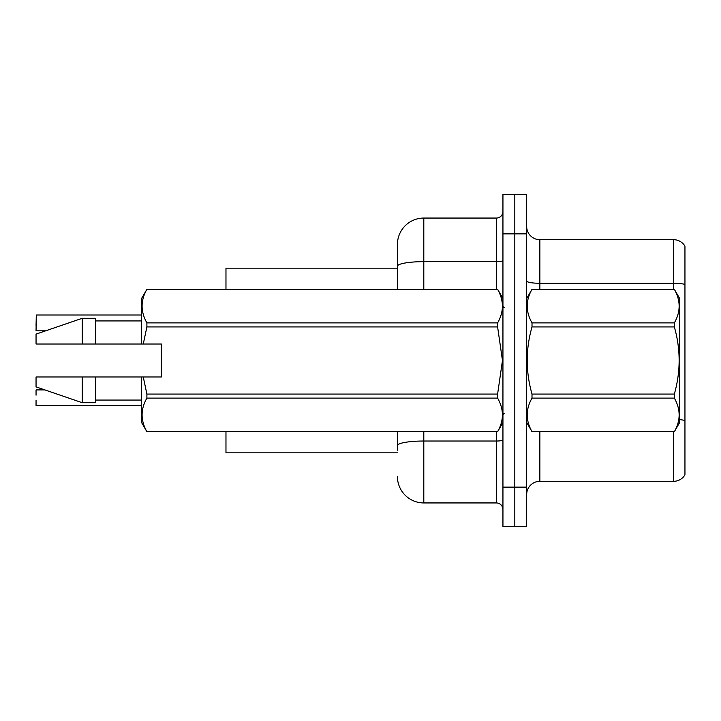 <?xml version="1.0" encoding="UTF-8"?>
<svg xmlns="http://www.w3.org/2000/svg" width="721" height="721" viewBox="0 0 721 721"><rect width="100%" height="100%" fill="white"/><g stroke="black" fill="none" stroke-linecap="round" stroke-linejoin="round"><path stroke-width="1.08" d="M397.433 289.283L397.433 266.238L397.433 268.176L225.97 268.176L225.97 289.283M397.433 452.824L225.97 452.824L225.97 431.717M526.681 494.498A13.185 13.185 0 0 1 539.867 481.313L673.603 481.313L673.603 431.717M514.812 487.117L514.812 526.681L526.681 526.681L526.681 487.117L514.812 487.117L514.812 526.681L502.943 526.681L502.943 487.117L514.812 487.117L514.812 233.883L514.812 487.117M502.943 487.117L502.943 194.319L514.812 194.319L514.812 233.883L514.812 194.319L526.681 194.319L526.681 487.117M684.95 246.149A13.185 13.185 0 0 0 673.603 239.687A13.185 13.185 0 0 1 684.95 246.149L684.95 474.851A13.185 13.185 0 0 1 673.603 481.313M684.95 284.407L684.95 285.119L684.95 284.407A13.185 2.289 180 0 0 673.603 283.281L673.603 239.687L539.867 239.687A13.185 13.185 0 0 1 526.681 226.502A13.185 13.185 0 0 0 539.867 239.687L539.867 289.283M684.95 285.119L684.95 420.514A13.185 2.289 180 0 0 679.678 419.649M397.433 450.183L397.433 431.717M423.804 431.717L423.804 502.943L496.345 502.943L496.345 431.717M423.804 218.057L423.804 261.651A26.38 4.578 180 0 0 397.433 266.238L397.433 244.437A26.38 26.38 0 0 1 423.804 218.057L496.345 218.057A6.597 6.597 0 0 0 502.943 211.46M397.433 244.437L397.433 258.947M502.943 509.54A6.597 6.597 0 0 0 496.345 502.943M423.804 502.943A26.38 26.38 0 0 1 397.433 476.563M36.05 325.55L36.311 315.005L141.559 315.005M526.681 298.512L532.008 289.319C525.627 300.459 525.627 311.652 532.008 322.891L674.342 322.891C680.732 311.742 680.732 300.558 674.342 289.319L679.678 298.512L679.678 422.488L674.342 431.717C680.732 420.541 680.732 409.348 674.342 398.109L532.008 398.109C525.627 409.258 525.627 420.442 532.008 431.681L674.342 431.681L532.008 431.717L526.681 422.488M674.342 322.891L674.342 326.928L532.008 326.928C525.627 349.252 525.627 371.63 532.008 394.072L532.008 398.109M532.008 394.072L674.342 394.072C680.732 371.63 680.732 349.252 674.342 326.928M674.342 394.072L674.342 398.109M532.008 289.283L674.342 289.283L532.008 289.319M532.008 322.891L532.008 326.928M143.263 344.016L161.342 344.016L161.342 376.984L143.263 376.984L146.895 394.072L497.607 394.072L502.465 360.5L497.607 326.928L146.895 326.928L143.263 344.016L141.559 344.016L141.559 298.512L146.895 289.319C140.505 300.459 140.505 311.652 146.895 322.891L497.607 322.891C503.997 311.742 503.997 300.558 497.607 289.319L146.895 289.319L497.607 289.283L502.943 298.512M497.607 394.072L497.607 398.109L146.895 398.109C140.505 409.258 140.505 420.442 146.895 431.681L497.607 431.681C503.997 420.541 503.997 409.348 497.607 398.109M143.263 376.984L141.559 376.984L141.559 422.488L146.895 431.717L497.607 431.717L502.943 422.488M146.895 394.072L146.895 398.109M141.559 376.984L95.397 376.984L95.397 402.706L82.212 402.706L82.212 376.984L36.05 376.984L36.05 386.88L82.212 402.706M95.397 376.984L82.212 376.984M36.05 376.984L53.498 376.984M497.607 322.891L497.607 326.928M146.895 322.891L146.895 326.928M82.212 318.294L82.212 344.016L36.05 344.016L36.05 334.12L82.212 318.294L95.397 318.294L95.397 344.016L141.559 344.016M82.212 344.016L95.397 344.016M36.05 390.178L36.05 395.189M36.311 405.734L141.559 405.734M36.05 405.463L36.05 400.461M539.867 431.717L539.867 481.313M673.603 289.283L673.603 283.281L539.867 283.281A13.185 2.289 0 0 1 526.681 280.992M526.681 233.883L502.943 233.883M502.943 439.882A6.597 1.145 0 0 1 496.345 441.027L423.804 441.027A26.38 4.578 180 0 0 397.433 445.605M423.804 289.283L423.804 261.651L496.345 261.651L496.345 218.057M496.345 289.283L496.345 261.651A6.597 1.145 0 0 0 502.943 260.506M36.311 315.005L36.05 330.56M504.258 307.741L502.943 306.425M95.397 400.065L141.559 400.065M95.397 320.935L141.559 320.935M504.258 413.259L502.943 414.575M36.311 389.908L44.9 389.908M36.311 330.822L45.666 330.822"/></g></svg>
